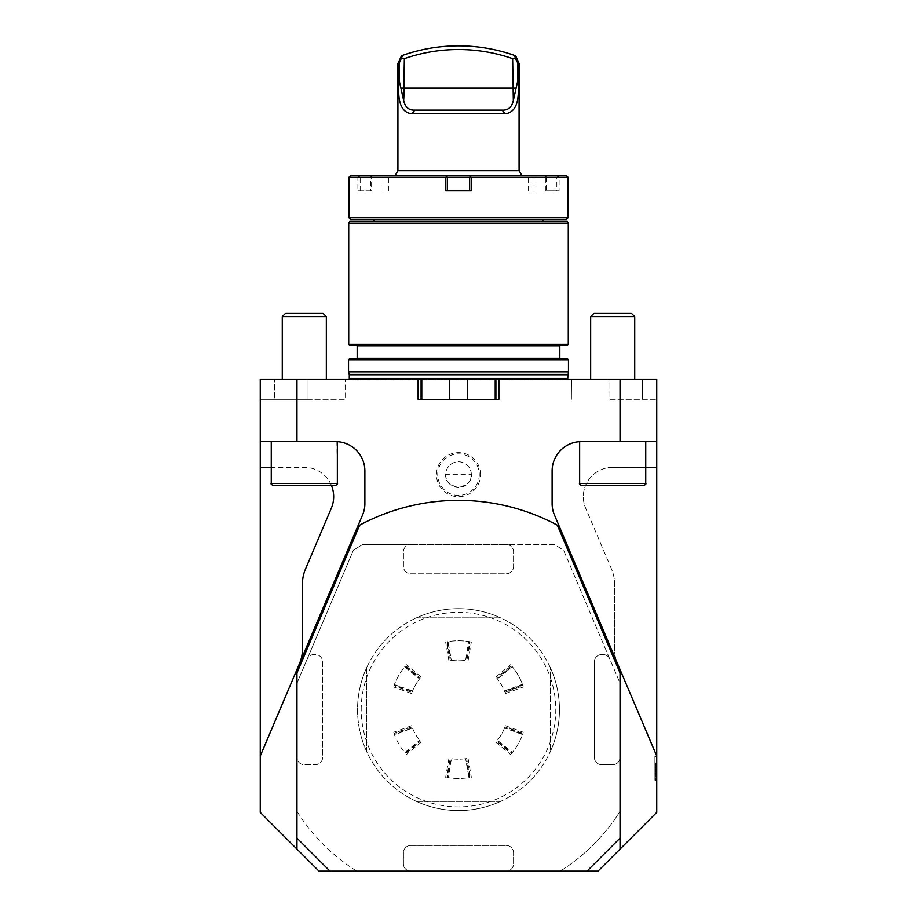 <?xml version="1.0" encoding="UTF-8"?>
<svg xmlns="http://www.w3.org/2000/svg" width="917" height="917" viewBox="0 0 917 917"><rect width="100%" height="100%" fill="white"/><g stroke="black" fill="none" stroke-linecap="round" stroke-linejoin="round"><path stroke-width="0.69" stroke-dasharray="4.58 3.44" d="M359.682 525.154A209.259 209.259 0 0 1 557.318 525.154L620.041 672.906L620.041 838.104L586.995 871.15L330.005 871.15L296.959 838.104L296.959 672.906L359.682 525.154M656.377 734.643L656.744 745.085L656.744 734.643M656.377 735.067L656.377 744.753L656.744 735.067M656.744 756.112L656.744 780.207L656.744 756.112L654.91 756.112L656.744 756.112M296.959 669.536L296.959 849.119L260.256 812.405L260.256 756.021L362.547 515.033A29.367 29.367 0 0 0 364.886 503.559L364.886 470.983A29.367 29.367 0 0 0 335.507 441.616L260.256 441.616L260.256 756.021L362.547 515.033A29.367 29.367 0 0 0 364.886 503.559L364.886 470.983A29.367 29.367 0 0 0 335.507 441.616L271.26 441.616L335.507 441.616L296.959 441.616L296.959 379.202L418.118 379.202L418.118 399.388L421.786 399.388L418.118 399.388L418.118 379.202L418.118 399.388L498.882 399.388L498.882 379.202L498.882 399.388L498.882 379.202L656.744 379.202L470.123 379.202L609.931 379.202L609.931 399.388L656.744 399.388L609.931 399.388L609.931 379.202L656.744 379.202L656.744 812.405L598.01 871.15L560.241 871.15A190.908 190.908 0 0 0 620.041 811.35L620.041 849.119M654.91 769.019L654.91 767.793L656.744 767.793L654.91 767.793L654.91 771.094L654.91 769.867L654.91 771.094L654.91 770.234L656.744 770.234L654.91 770.234L654.91 770.865L654.91 763.253L656.744 763.253L656.744 773.065L656.744 763.253L656.744 773.065L656.744 763.253L656.744 773.065L656.744 763.253L656.744 773.065L656.744 763.253L656.744 773.065L656.744 763.253L654.91 763.253L654.91 773.065L656.744 773.065L654.91 773.065L654.91 763.253L656.744 763.253L654.91 763.253L654.91 765.248L654.91 763.253L656.744 763.253L654.91 763.253L654.91 766.899L656.744 766.899L654.91 766.899L656.744 767.139L654.91 767.139L654.91 773.065L654.91 763.253L656.744 763.253L654.91 763.253L654.91 765.959L656.744 765.959L654.91 765.959L654.91 763.253L656.744 763.253L654.91 763.253L654.91 769.867L654.91 769.019L656.744 769.019M656.744 775.851L656.744 771.988L656.744 775.851M656.744 756.021L554.453 515.033A29.367 29.367 0 0 1 552.114 503.559L552.114 470.983A29.367 29.367 0 0 1 581.493 441.616L656.744 441.616M296.959 441.616L260.256 441.616L260.256 379.202L446.877 379.202L345.468 379.202L345.606 399.388L345.468 379.202L260.256 379.202L260.256 399.388L260.256 379.202L296.959 379.202M588.645 871.15L328.355 871.15L588.645 871.15M620.041 669.536L620.041 683.176L563.611 550.246A190.908 190.908 0 0 0 554.166 544.411L506.23 544.411A7.347 7.347 0 0 1 513.566 551.747L513.566 566.431A7.347 7.347 0 0 1 506.23 573.778L410.77 573.778A7.347 7.347 0 0 1 403.434 566.431L403.434 551.747A7.347 7.347 0 0 1 410.77 544.411L362.834 544.411A190.908 190.908 0 0 0 353.389 550.246L307.218 659.014A7.347 7.347 0 0 1 313.981 654.543L315.322 654.543A7.347 7.347 0 0 1 322.658 661.891L322.658 757.339A7.347 7.347 0 0 1 315.322 764.686L304.306 764.686A7.347 7.347 0 0 1 296.959 757.339L296.959 811.35A190.908 190.908 0 0 0 356.759 871.15L318.99 871.15L296.959 849.119M337.353 441.673A29.367 29.367 0 0 0 336.883 441.639L337.353 483.465L271.26 483.465C270.641 483.821 271.375 484.554 273.472 485.666L335.141 485.666C337.238 484.554 337.972 483.821 337.353 483.465M335.507 441.616L271.26 441.616L335.507 441.616C337.96 441.673 337.96 441.673 335.507 441.616C337.96 441.673 337.96 441.673 335.507 441.616L260.256 441.616M331.53 485.666A29.367 29.367 0 0 0 304.306 467.315L271.26 467.315M299.55 663.438A36.714 36.714 0 0 0 302.472 649.098L302.472 583.648A36.714 36.714 0 0 1 305.395 569.297L331.346 508.156A29.367 29.367 0 0 0 304.306 467.315L260.256 467.315M612.694 467.315L656.744 467.315L612.694 467.315A29.367 29.367 0 0 0 585.654 508.156A29.367 29.367 0 0 1 612.694 467.315M611.605 569.297L585.654 508.156L611.605 569.297A36.714 36.714 0 0 1 614.528 583.648A36.714 36.714 0 0 0 611.605 569.297M614.528 649.098L614.528 583.648L614.528 649.098A36.714 36.714 0 0 0 617.45 663.438A36.714 36.714 0 0 1 614.528 649.098M479.27 474.651A20.77 20.77 0 0 1 448.115 492.635A20.77 20.77 0 0 1 448.115 456.666A20.77 20.77 0 0 1 479.27 474.651M296.959 683.176L307.218 659.014A7.347 7.347 0 0 1 313.981 654.543L315.322 654.543A7.347 7.347 0 0 1 322.658 661.891L322.658 757.339A7.347 7.347 0 0 1 315.322 764.686L304.306 764.686A7.347 7.347 0 0 1 296.959 757.339L296.959 683.176L353.389 550.246A190.908 190.908 0 0 1 362.834 544.411L554.166 544.411A190.908 190.908 0 0 1 563.611 550.246L620.041 683.176L620.041 757.339A7.347 7.347 0 0 1 612.694 764.686L601.678 764.686A7.347 7.347 0 0 1 594.342 757.339L594.342 661.891A7.347 7.347 0 0 1 601.678 654.543L603.019 654.543A7.347 7.347 0 0 1 609.782 659.014A7.347 7.347 0 0 0 603.019 654.543L601.678 654.543A7.347 7.347 0 0 0 594.342 661.891L594.342 757.339A7.347 7.347 0 0 0 601.678 764.686L612.694 764.686A7.347 7.347 0 0 0 620.041 757.339L620.041 683.176M620.041 379.202L620.041 441.616M552.114 470.983L552.114 503.559A29.367 29.367 0 0 0 554.453 515.033A29.367 29.367 0 0 1 552.114 503.559L552.114 470.983A29.367 29.367 0 0 1 581.493 441.616L645.74 441.616L581.493 441.616C579.04 441.673 579.04 441.673 581.493 441.616C579.04 441.673 579.04 441.673 581.493 441.616C579.04 441.673 579.04 441.673 581.493 441.616M634.724 379.202L590.663 379.202L634.724 379.202L590.663 379.202L634.724 379.202L634.724 316.652L590.663 316.652L634.724 316.652L590.663 316.652L590.663 379.202M498.882 379.202L418.118 379.202M326.337 379.202L282.276 379.202L326.337 379.202L282.276 379.202L326.337 379.202L326.337 316.652L282.276 316.652L326.337 316.652L282.276 316.652L282.276 379.202M568.46 359.739L348.54 359.739M348.54 371.855L568.46 371.855M560.241 871.15L410.77 871.15A7.347 7.347 0 0 1 403.434 863.803L403.434 852.799A7.347 7.347 0 0 1 410.77 845.451L506.23 845.451A7.347 7.347 0 0 1 513.566 852.799L513.566 863.803A7.347 7.347 0 0 1 506.23 871.15L560.241 871.15A190.908 190.908 0 0 0 620.041 811.35M567.715 359.005L349.285 359.005M356.438 359.005L560.562 359.005L356.438 359.005M356.438 345.056L560.562 345.056L356.438 345.056M567.531 345.056L349.469 345.056M568.276 344.322L348.724 344.322M568.276 223.175L348.724 223.175M567.21 221.341L349.79 221.341M542.016 221.341L374.984 221.341L542.016 221.341M449.685 399.388L420.318 399.388L421.786 399.388L421.786 379.202L421.786 399.388L420.318 399.388L498.882 399.388L495.214 399.388L495.214 379.202L495.214 399.388L496.682 399.388L449.685 399.388L449.685 379.306M571.394 399.388L571.532 379.202L571.394 399.388M642.53 399.388L642.53 379.202L642.53 399.388M495.214 399.388L495.214 379.202M421.786 399.388L421.786 379.202M307.069 399.388L307.069 379.202L307.069 399.388L345.606 399.388L274.47 399.388L274.47 379.202L274.47 399.388L260.256 399.388L307.069 399.388M571.394 379.397L569.572 379.89L567.715 378.469L349.285 378.469L347.807 379.936L569.193 379.936L345.606 379.397M260.256 756.021L362.547 515.033A29.367 29.367 0 0 0 364.886 503.559L364.886 470.983M645.74 441.616L645.74 483.465L579.647 483.465L645.74 483.465L579.647 483.465L579.647 441.673A29.367 29.367 0 0 1 580.117 441.639M454.523 544.411L462.477 544.411L454.523 544.411M462.477 871.15L454.523 871.15L462.477 871.15M620.041 705.643L620.041 713.586L620.041 705.643M296.959 713.586L296.959 705.643L296.959 713.586M296.959 811.35A190.908 190.908 0 0 0 356.759 871.15M559.462 709.609A100.962 100.962 0 0 1 408.019 797.045A100.962 100.962 0 0 1 408.019 622.184A100.962 100.962 0 0 1 559.462 709.609A100.962 100.962 0 0 0 550.28 667.553L550.28 751.676A100.962 100.962 0 0 0 559.462 709.609A100.962 100.962 0 0 1 550.28 751.676L550.28 667.553A100.962 100.962 0 0 1 559.462 709.609A100.962 100.962 0 0 0 458.5 608.659A100.962 100.962 0 0 0 357.538 709.609A100.962 100.962 0 0 0 458.5 810.571A100.962 100.962 0 0 0 559.462 709.609M410.77 544.411L506.23 544.411A7.347 7.347 0 0 1 513.566 551.747L513.566 566.431A7.347 7.347 0 0 1 506.23 573.778L410.77 573.778A7.347 7.347 0 0 1 403.434 566.431L403.434 551.747A7.347 7.347 0 0 1 410.77 544.411M506.23 871.15L410.77 871.15A7.347 7.347 0 0 1 403.434 863.803L403.434 852.799A7.347 7.347 0 0 1 410.77 845.451L506.23 845.451A7.347 7.347 0 0 1 513.566 852.799L513.566 863.803A7.347 7.347 0 0 1 506.23 871.15M543.861 219.495L373.139 219.495L543.861 219.495M395.17 175.445L521.83 175.445L395.17 175.445M566.247 175.445L350.752 175.445M348.918 177.279L357.894 177.279L357.894 190.862L370.571 190.862L370.571 177.279L546.429 177.279L546.429 190.862L559.106 190.862L559.106 177.279L568.082 177.279M568.082 217.661L348.918 217.661M350.752 219.495L566.247 219.495M471.166 190.862L447.485 190.862L447.485 177.279L445.651 175.445M469.515 190.862L469.515 177.279L471.349 175.445M447.485 190.862L445.834 190.862M357.894 190.862L370.571 190.862M360.163 190.862L360.163 177.279L388.441 177.279L371.167 177.279L371.167 190.862M546.429 190.862L559.106 190.862M545.833 190.862L545.833 177.279L528.559 177.279L556.837 177.279L556.837 190.862M544.721 175.445L546.429 177.279M370.571 177.279L372.279 175.445M359.43 175.445L357.894 177.279M559.106 177.279L557.57 175.445M545.833 177.279L546.142 176.408M558.029 176.408L556.837 177.279M360.163 177.279L358.971 176.408M370.858 176.408L371.167 177.279M512.649 58.654L515.503 58.562L514.54 55.421A168.877 168.877 0 0 0 402.666 55.352L401.612 58.562L404.351 58.654A165.209 165.209 0 0 1 512.649 58.654L513.325 100.492C511.846 107.186 508.133 110.384 502.195 110.097L414.805 110.097C408.89 110.407 405.176 107.197 403.675 100.492L399.239 80.799C397.015 101.638 401.268 112.619 411.985 113.765L414.805 110.097M515.503 58.562L517.761 63.055L517.761 80.799L513.325 100.492M404.351 58.654L404.351 88.066L515.744 88.066M517.761 63.055L519.079 63.479M411.985 113.765L505.015 113.765C515.721 112.676 519.962 101.684 517.761 80.799M505.015 113.765L502.195 110.097M399.239 80.799L399.239 63.101L401.612 58.562M397.921 63.525L399.239 63.101M397.921 170.677L519.079 170.677M320.583 313.121L285.817 313.121L320.583 313.121M605.335 485.666L643.528 485.666L605.335 485.666M608.28 313.121L631.183 313.121L608.28 313.121M579.647 483.465C578.982 483.763 579.716 484.497 581.859 485.666L610.413 485.666M590.663 316.652L594.205 313.121L631.183 313.121L634.724 316.652M282.276 316.652L285.817 313.121L322.795 313.121L326.337 316.652M471.349 474.651A12.849 12.849 0 0 0 458.5 461.801A12.849 12.849 0 0 0 447.37 481.081A12.849 12.849 0 0 0 469.63 481.081A12.849 12.849 0 0 0 458.5 461.801A12.849 12.849 0 0 0 445.651 474.651L471.349 474.651C472.083 480.726 467.796 485.013 458.5 487.5C449.204 485.013 444.917 480.726 445.651 474.651M466.226 758.565L465.584 758.668A49.564 49.564 0 0 1 451.416 758.668L448.402 777.708L446.957 777.478A161.85 161.85 0 0 1 450.27 758.485L447.45 777.559A68.832 68.832 0 0 0 469.55 777.559L466.73 758.485A161.85 161.85 0 0 1 470.043 777.478L468.908 777.662A160.704 160.704 0 0 0 465.584 758.668L468.908 777.662A68.832 68.832 0 0 1 448.092 777.662A160.704 160.704 0 0 1 451.416 758.668L450.774 758.565A49.564 49.564 0 0 0 466.226 758.565M412.065 726.929L393.955 733.554A161.85 161.85 0 0 1 412.065 726.929L412.237 727.399A49.564 49.564 0 0 0 419.963 740.787L419.562 740.283A49.564 49.564 0 0 1 412.478 728.006L394.482 734.918L394.138 734.024A68.832 68.832 0 0 0 405.176 753.155L420.284 741.177A161.85 161.85 0 0 1 405.497 753.545L404.775 752.651A160.704 160.704 0 0 0 419.562 740.283L404.775 752.651A68.832 68.832 0 0 1 394.367 734.62A160.704 160.704 0 0 1 412.478 728.006L412.065 726.929M504.763 727.399L504.522 728.006A49.564 49.564 0 0 1 497.438 740.283L512.42 752.399L511.503 753.545A161.85 161.85 0 0 1 496.716 741.177L511.824 753.155A68.832 68.832 0 0 0 522.862 734.024L504.935 726.929A161.85 161.85 0 0 1 523.045 733.554L522.633 734.62A160.704 160.704 0 0 0 504.522 728.006L522.633 734.62A68.832 68.832 0 0 1 512.225 752.651A160.704 160.704 0 0 1 497.438 740.283L497.037 740.787A49.564 49.564 0 0 0 504.763 727.399M504.407 690.925L522.518 684.311L523.045 685.675A161.85 161.85 0 0 1 504.935 692.301L522.862 685.205A68.832 68.832 0 0 0 511.824 666.074L512.225 666.579A68.832 68.832 0 0 1 522.633 684.609A160.704 160.704 0 0 1 504.522 691.223L504.763 691.831A49.564 49.564 0 0 0 497.037 678.442L496.716 678.053A161.85 161.85 0 0 1 511.503 665.685L496.716 678.053L497.438 678.947A49.564 49.564 0 0 1 504.522 691.223L504.407 690.937M450.774 660.664L451.416 660.561A49.564 49.564 0 0 1 465.584 660.561L468.598 641.522L470.043 641.751A161.85 161.85 0 0 1 466.73 660.744L469.55 641.671A68.832 68.832 0 0 0 447.45 641.671L450.27 660.744A161.85 161.85 0 0 1 446.957 641.751L448.092 641.568A160.704 160.704 0 0 0 451.416 660.561L448.092 641.568A68.832 68.832 0 0 1 468.908 641.568A160.704 160.704 0 0 1 465.584 660.561L466.226 660.664A49.564 49.564 0 0 0 450.774 660.664M412.593 690.925L394.367 684.609A68.832 68.832 0 0 1 404.775 666.579A160.704 160.704 0 0 1 419.562 678.947L419.963 678.442A49.564 49.564 0 0 0 412.237 691.831L412.478 691.223A49.564 49.564 0 0 1 419.562 678.947L404.58 666.831L405.497 665.685A161.85 161.85 0 0 1 420.284 678.053L405.176 666.074A68.832 68.832 0 0 0 394.138 685.205L412.065 692.301A161.85 161.85 0 0 1 393.955 685.675L394.367 684.609A160.704 160.704 0 0 0 412.478 691.223L412.593 690.937M497.633 679.199L497.438 678.947A160.704 160.704 0 0 1 512.225 666.579L497.633 679.199M361.206 709.609A97.294 97.294 0 0 1 507.147 625.36A97.294 97.294 0 0 1 507.147 793.87A97.294 97.294 0 0 1 361.206 709.609M416.444 617.829L500.556 617.829A100.962 100.962 0 0 0 416.444 617.829L500.556 617.829A100.962 100.962 0 0 0 416.444 617.829M500.556 801.401L416.444 801.401A100.962 100.962 0 0 0 500.556 801.401L416.444 801.401A100.962 100.962 0 0 0 500.556 801.401M366.72 751.676L366.72 667.553A100.962 100.962 0 0 0 366.72 751.676L366.72 667.553A100.962 100.962 0 0 0 366.72 751.676M654.91 780.207L654.91 756.112L654.91 780.207L656.744 780.207L654.91 780.207M654.91 768.159L654.91 779.851L654.91 768.159M656.744 768.159L656.744 779.851L656.744 768.159M656.744 778.705L656.744 762.887L656.744 778.705L654.91 778.705L654.91 762.887L656.744 762.887L654.91 762.887L654.91 778.705M656.744 771.552L656.744 766.795L656.744 771.552L656.744 766.795L656.744 771.552L654.91 771.552L654.91 766.795L656.744 766.795L654.91 766.795L654.91 771.552L654.91 766.795L656.744 766.795L654.91 766.795L654.91 771.552L656.744 771.552M654.91 765.248L656.744 765.236L654.91 765.236L654.91 766.452L654.91 765.236L656.744 765.236L654.91 765.236L654.91 773.065L656.744 773.065L654.91 773.065L656.744 773.065L654.91 773.065L654.91 763.253L654.91 765.236L654.91 763.253L656.744 763.253L654.91 763.253L656.744 763.253L654.91 763.253L654.91 765.248L656.744 765.248L654.91 765.248M654.91 771.094L656.744 771.094L654.91 771.094M654.91 767.242L656.744 767.242L654.91 767.242M654.91 768.652L656.744 768.652L654.91 768.652M654.91 773.065L656.744 773.065L654.91 773.065L654.91 763.253L656.744 763.253L654.91 763.253L654.91 773.065L656.744 773.065L654.91 773.065M654.91 775.851L654.91 771.988L654.91 775.851M656.744 777.077L656.744 773.661L656.744 777.077L654.91 777.077L654.91 773.661L654.91 775.553L656.744 775.553M656.744 774.67L656.744 775.748L656.744 774.67L654.91 774.67L654.91 773.661L656.744 773.661L654.91 773.661L654.91 775.748L656.744 775.748L654.91 775.748L654.91 774.67M654.91 775.553L656.744 775.782M654.91 775.782L654.91 777.077M654.91 773.661L656.744 773.661L654.91 773.661M654.91 778.384L656.744 778.384L654.91 778.384M654.91 777.834L656.744 777.834L656.744 776.298L654.91 776.298L656.744 776.298L656.744 777.834L654.91 777.834L654.91 776.298L654.91 777.834M656.377 742.002L656.377 731.904L656.744 742.002M656.377 738.013L656.377 745.085L656.377 731.904L656.377 745.085L656.377 731.904L656.377 744.753L656.377 731.904L656.377 743.435L656.744 738.013M656.377 744.57L656.377 731.904L656.744 744.57M656.377 741.268L656.744 743.435L656.744 739.125L656.744 741.303M656.377 741.314L656.744 731.904L656.744 741.326M656.377 731.904L656.744 737.841L656.377 731.904M559.828 358.272L357.172 358.272M559.828 345.789L357.172 345.789M467.315 399.388L467.315 379.306M349.285 374.789L567.715 374.789M349.228 374.411L567.772 374.411M382.928 190.862L382.928 177.279L383.845 175.445M371.924 190.862L371.924 177.279L370.995 175.445M545.076 190.862L545.076 177.279L546.005 175.445M534.072 190.862L534.072 177.279L533.155 175.445M401.256 88.066L404.351 88.066M654.91 770.865L656.744 770.865M654.91 772.733L656.744 772.733L654.91 772.733M654.91 769.294L656.744 769.294M654.91 767.426L656.744 767.426M654.91 766.612L656.744 766.612M654.91 764.755L656.744 764.755M654.91 764.744L656.744 764.744M654.91 769.867L656.744 769.867L654.91 769.867M654.91 766.452L656.744 766.452L654.91 766.452M654.91 765.454L656.744 765.454L654.91 765.454M654.91 763.586L656.744 763.586L654.91 763.586M654.91 774.957L656.744 774.957M496.682 399.388L496.682 379.202L496.682 399.388M420.318 399.388L420.318 379.202L420.318 399.388M388.441 190.862L388.441 177.279L390.275 175.445M528.559 190.862L528.559 177.279L526.725 175.445M271.26 441.616L271.26 483.465M645.74 483.465C646.359 483.821 645.625 484.554 643.528 485.666M480.531 474.651A22.031 22.031 0 0 0 458.5 452.631A22.031 22.031 0 0 0 436.469 474.651A22.031 22.031 0 0 0 458.5 496.682A22.031 22.031 0 0 0 480.531 474.651M468.037 758.244L471.361 777.238M448.963 758.244L445.639 777.238M411.607 725.668L393.508 732.293M421.155 742.197L406.369 754.565M505.393 725.668L523.492 732.293M495.845 742.197L510.631 754.565M495.845 677.033L510.631 664.665M505.393 693.561L523.492 686.936M448.963 660.974L445.639 641.992M468.037 660.974L471.361 641.992M411.607 693.561L393.508 686.936M421.155 677.033L406.369 664.665M654.91 779.851L656.744 779.851M654.91 756.479L656.744 756.479M654.91 778.969L656.744 778.969M654.91 779.702L656.744 779.702M654.91 771.988L656.744 771.988"/><path stroke-width="1.38" d="M336.883 441.639A29.367 29.367 0 0 0 335.507 441.616A29.367 29.367 0 0 1 364.886 470.983L364.886 503.559A29.367 29.367 0 0 1 362.547 515.033L296.959 669.536L296.959 672.906L359.682 525.154A209.259 209.259 0 0 1 557.318 525.154L620.041 672.906L620.041 849.119L656.744 812.405L656.744 379.202L620.041 379.202L620.041 441.616L656.744 441.616M656.744 756.021L554.453 515.033A29.367 29.367 0 0 1 552.114 503.559L552.114 470.983A29.367 29.367 0 0 1 581.493 441.616L620.041 441.616M620.041 669.536L620.041 672.906M620.041 379.202L296.959 379.202L296.959 441.616L260.256 441.616L260.256 812.405L318.99 871.15L330.005 871.15L296.959 838.104L296.959 849.119M418.118 379.202L418.118 399.388L498.882 399.388L498.882 379.202M335.507 441.616C337.96 441.673 337.96 441.673 335.507 441.616C337.96 441.673 337.96 441.673 335.507 441.616L296.959 441.616M620.041 849.119L598.01 871.15L330.005 871.15M296.959 379.202L260.256 379.202L260.256 441.616M364.886 470.983A29.367 29.367 0 0 0 337.353 441.673L337.353 483.465C338.006 483.786 337.273 484.52 335.141 485.666L273.472 485.666C271.34 484.52 270.607 483.786 271.26 483.465L337.353 483.465M271.26 467.315L260.256 467.315M299.55 663.438A36.714 36.714 0 0 0 302.472 649.098L302.472 583.648A36.714 36.714 0 0 1 305.395 569.297L331.346 508.156A29.367 29.367 0 0 0 331.53 485.666M348.54 359.739L568.46 359.739L568.46 371.855L348.54 371.855L348.54 359.739L349.285 359.005L567.715 359.005L568.46 359.739M356.438 345.056L357.172 345.789L357.172 358.272L356.438 359.005M348.724 344.322L349.469 345.056L567.531 345.056L568.276 344.322L568.276 223.175L348.724 223.175L348.724 344.322L568.276 344.322M348.724 223.175L349.79 221.341L567.21 221.341L568.276 223.175M495.214 399.388L495.214 379.202M421.786 399.388L421.786 379.202M567.921 379.202L567.715 378.469L349.285 378.469L349.079 379.202M568.46 371.855L567.715 378.469M260.256 756.021L296.959 669.536M552.114 470.983A29.367 29.367 0 0 1 579.647 441.673L579.647 483.465L645.74 483.465C646.405 483.763 645.671 484.497 643.528 485.666L581.859 485.666C579.716 484.497 578.982 483.763 579.647 483.465M580.117 441.639A29.367 29.367 0 0 1 581.493 441.616C579.04 441.673 579.04 441.673 581.493 441.616M296.959 838.104L296.959 672.906M620.041 838.104L586.995 871.15M542.016 221.341L543.861 219.495M445.651 175.445L566.247 175.445L568.082 177.279L568.082 217.661L348.918 217.661L348.918 177.279L445.834 177.279L446.613 176.408L445.651 175.445L350.752 175.445L348.918 177.279M568.082 177.279L471.166 177.279L471.166 190.862L445.834 190.862L445.834 177.279M568.082 217.661L566.247 219.495L350.752 219.495L348.918 217.661M469.515 190.862L469.515 177.279L447.485 177.279L447.485 190.862M471.349 175.445L470.387 176.408L471.166 177.279M446.613 176.408L447.485 177.279M469.515 177.279L470.387 176.408M517.761 80.799L517.761 63.055L515.503 58.562L512.649 58.654A165.209 165.209 0 0 0 404.351 58.654L403.675 100.492C405.154 107.186 408.867 110.384 414.805 110.097L502.195 110.097C508.11 110.407 511.824 107.197 513.325 100.492L517.761 80.799C519.985 101.638 515.732 112.619 505.015 113.765L502.195 110.097M512.649 58.654L513.325 100.492M515.744 88.066L404.351 88.066L403.675 100.492L399.239 80.799C397.038 101.684 401.279 112.676 411.985 113.765L414.805 110.097M515.503 58.562L514.54 55.421L515.675 55.822L514.54 55.421A168.877 168.877 0 0 0 402.666 55.352L401.531 55.754L402.666 55.352L399.239 63.101L397.921 63.525L397.921 170.677L395.17 175.445M404.351 58.654L401.612 58.562M505.015 113.765L411.985 113.765M515.675 55.822L519.079 63.479L517.761 63.055M399.239 63.101L399.239 80.799M519.079 63.479L519.079 170.677L397.921 170.677M519.079 170.677L521.83 175.445M610.413 485.666L643.528 485.666M590.663 316.652L594.205 313.121L631.183 313.121L634.724 316.652L590.663 316.652L590.663 379.202M282.276 316.652L285.817 313.121L322.795 313.121L326.337 316.652L282.276 316.652L282.276 379.202M357.172 358.272L559.828 358.272L560.562 359.005M357.172 345.789L559.828 345.789L560.562 345.056M467.315 399.388L467.315 379.306M449.685 399.388L449.685 379.306M567.715 374.789L349.285 374.789L349.285 378.469M567.772 374.411L349.228 374.411L348.54 371.855M404.351 88.066L401.256 88.066M559.828 358.272L559.828 345.789M374.984 221.341L373.139 219.495M401.531 55.754L397.921 63.525M645.74 441.616L645.74 483.465M634.724 316.652L634.724 379.202M271.26 441.616L271.26 483.465M326.337 316.652L326.337 379.202"/></g></svg>
